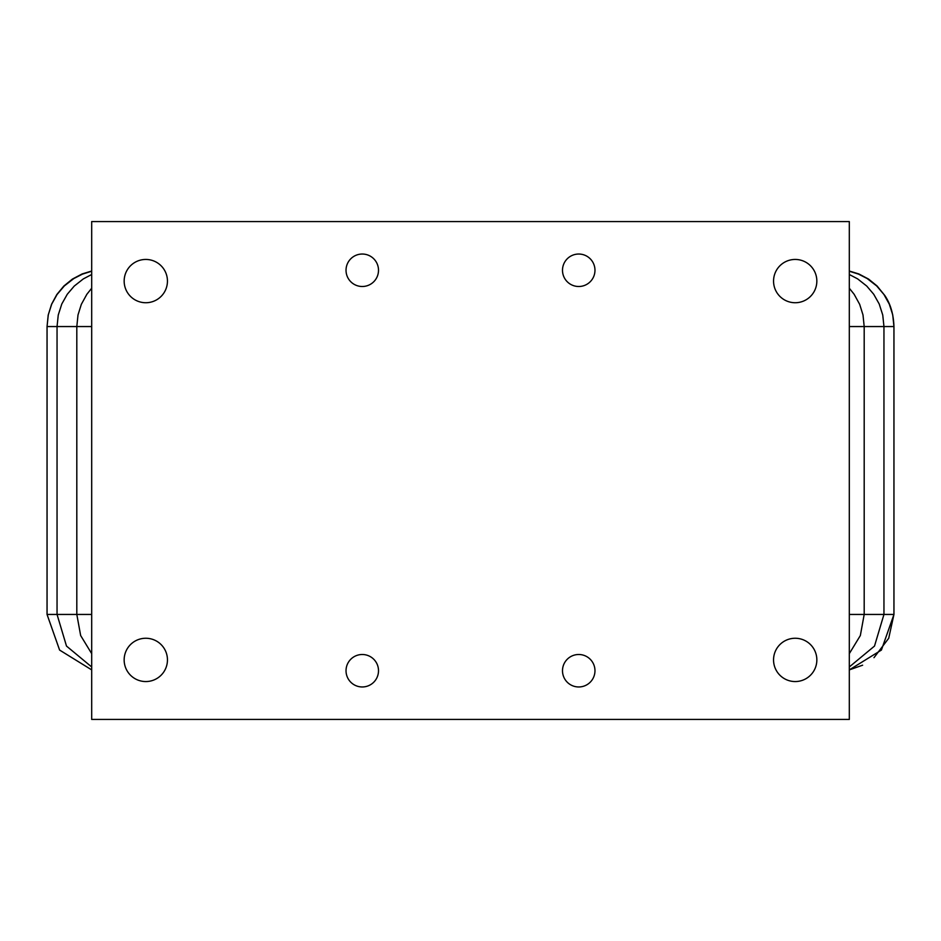 <?xml version="1.0" encoding="UTF-8"?>
<svg xmlns="http://www.w3.org/2000/svg" width="941" height="941" viewBox="0 0 941 941"><rect width="100%" height="100%" fill="white"/><g stroke="black" fill="none" stroke-linecap="round" stroke-linejoin="round"><path stroke-width="1.41" d="M378.505 670.733A16.232 16.232 0 0 1 362.261 686.965A16.232 16.232 0 0 1 346.029 670.733A16.232 16.232 0 0 1 362.261 654.501A16.232 16.232 0 0 1 378.505 670.733M578.739 686.965A16.232 16.232 0 0 0 594.971 670.733A16.232 16.232 0 0 0 578.739 654.501A16.232 16.232 0 0 0 562.495 670.733A16.232 16.232 0 0 0 578.739 686.965M91.689 221.57L91.689 719.43L849.311 719.43L849.311 221.57L91.689 221.57M145.796 259.445A21.643 21.643 0 0 1 164.546 291.91A21.643 21.643 0 0 1 127.059 291.91A21.643 21.643 0 0 1 145.796 259.445M145.796 638.257A21.643 21.643 0 0 0 127.059 670.733A21.643 21.643 0 0 0 164.546 670.733A21.643 21.643 0 0 0 145.796 638.257M795.204 259.445A21.643 21.643 0 0 0 776.454 291.91A21.643 21.643 0 0 0 813.941 291.91A21.643 21.643 0 0 0 795.204 259.445M795.204 638.257A21.643 21.643 0 0 1 813.941 670.733A21.643 21.643 0 0 1 776.454 670.733A21.643 21.643 0 0 1 795.204 638.257M362.261 286.499A16.232 16.232 0 0 0 378.505 270.267A16.232 16.232 0 0 0 362.261 254.035A16.232 16.232 0 0 0 346.029 270.267A16.232 16.232 0 0 0 362.261 286.499M594.971 270.267A16.232 16.232 0 0 1 578.739 286.499A16.232 16.232 0 0 1 562.495 270.267A16.232 16.232 0 0 1 578.739 254.035A16.232 16.232 0 0 1 594.971 270.267M862.626 665.193L849.311 669.886L881.399 650.066L893.95 614.449L893.95 326.551L849.311 326.551M873.977 657.688L888.716 638.269L893.95 614.449L849.311 614.449M91.689 666.969L66.493 646.067L57.048 614.449L57.048 326.551L47.05 326.551L47.05 614.449L59.601 650.066L91.689 669.886L59.601 650.066L47.05 614.449L91.689 614.449M91.689 274.501L83.349 278.889L74.257 286.064L67.293 294.227L61.788 303.99L58.248 315.047L57.048 326.551L91.689 326.551M849.311 653.642L860.345 635.54L864.191 614.449L864.191 326.551L862.991 314.917L859.674 304.343L854.122 294.262L849.311 288.228M849.311 666.969L874.507 646.067L883.952 614.449L883.952 326.551L882.752 315.047L879.212 303.99L873.707 294.227L866.743 286.064L857.651 278.889L849.311 274.501M849.311 271.032L858.78 273.925L868.531 279.054L877.071 285.982L884.858 295.568C890.492 303.908 893.527 314.235 893.95 326.551L892.715 314.8L889.316 304.178L883.917 294.462L876.683 285.946L867.19 278.548L858.486 274.102L849.311 271.231M91.689 271.231L82.514 274.102L73.81 278.548L64.317 285.946L57.083 294.462L51.684 304.178L48.285 314.8L47.05 326.551L48.203 315.094L51.579 304.225L56.836 294.521L63.882 286.017L72.422 279.077L82.161 273.937L91.689 271.032M91.689 653.642L80.655 635.54L76.809 614.449L76.809 326.551L78.009 314.917L81.326 304.343L86.878 294.262L91.689 288.228"/></g></svg>
